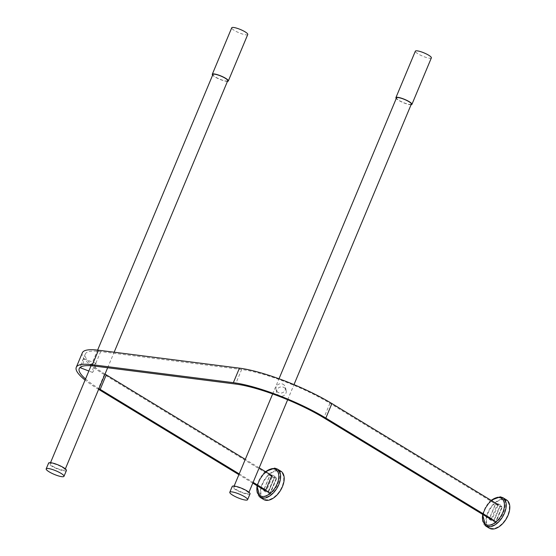 <?xml version="1.0" encoding="UTF-8"?>
<svg xmlns="http://www.w3.org/2000/svg" width="556" height="556" viewBox="0 0 556 556"><rect width="100%" height="100%" fill="white"/><g stroke="black" fill="none" stroke-linecap="round" stroke-linejoin="round"><path stroke-width="0.42" stroke-dasharray="2.78 2.08" d="M66.414 470.515A9.647 1.974 22.7 0 1 56.754 468.611A9.647 1.974 22.7 0 1 48.615 463.065M62.439 467.415A8.041 1.647 22.7 0 1 64.934 469.889A8.041 1.647 22.7 0 1 56.879 468.305A8.041 1.647 22.7 0 1 50.096 463.683A8.041 1.647 22.7 0 1 54.745 464.038A8.041 1.647 22.7 0 1 62.439 467.415M227.724 80.724A8.041 1.647 22.7 0 1 219.676 79.133A8.041 1.647 22.7 0 1 212.892 74.518M227.467 81.343A8.681 1.772 22.7 0 1 219.62 79.258A8.681 1.772 22.7 0 1 212.628 75.136M247.754 34.5A8.681 1.772 22.7 0 1 239.059 32.79A8.681 1.772 22.7 0 1 231.734 27.8M250.026 493.895A9.647 1.974 22.7 0 1 240.359 491.99A9.647 1.974 22.7 0 1 232.22 486.444M246.044 490.795A8.041 1.647 22.7 0 1 248.539 493.269A8.041 1.647 22.7 0 1 240.491 491.685A8.041 1.647 22.7 0 1 233.708 487.07A8.041 1.647 22.7 0 1 238.35 487.417A8.041 1.647 22.7 0 1 246.044 490.795M411.336 104.104A8.041 1.647 22.7 0 1 403.281 102.519A8.041 1.647 22.7 0 1 396.497 97.898M411.072 104.723A8.681 1.772 22.7 0 1 403.232 102.638A8.681 1.772 22.7 0 1 396.24 98.516M431.366 57.88A8.681 1.772 22.7 0 1 422.671 56.17A8.681 1.772 22.7 0 1 415.346 51.18M105.014 374.077A67.54 13.81 22.7 0 1 85.311 354.04A67.54 13.81 22.7 0 1 100.699 351.573L241.665 369.511A67.54 13.81 22.7 0 1 329.93 403.302L499.941 506.69L493.867 521.208L491.08 519.519M85.534 378.977A67.54 13.81 -157.3 0 0 98.94 388.595M239.212 473.907L253.105 482.358M265.747 490.044L270.202 492.755L268.235 492.505L265.497 490.837M82.344 352.803A70.751 14.47 -157.3 0 0 104.299 374.598L274.31 477.979L276.276 478.229L270.202 492.755L265.754 490.044M276.276 478.229L271.828 475.526L269.855 475.269L263.78 489.794L268.249 492.512L270.223 492.762L276.297 478.236L274.323 477.986L268.235 492.505L274.323 477.986L269.855 475.269M259.179 467.832L245.286 459.381M252.792 483.108L238.892 474.657M98.62 389.353L98.224 389.117A70.751 14.47 22.7 0 1 85.068 380.082M492.136 519.214L495.834 521.458L493.867 521.208M495.472 503.958L499.941 506.676L493.867 521.194L495.834 521.445L501.908 506.926L499.941 506.676L501.908 506.94L495.834 521.458L491.365 518.727L489.398 518.477L495.472 503.958L497.405 504.202M491.365 518.727L497.432 504.216L501.908 506.926L498.211 504.688M282.538 384.043A4.823 4.67 166.3 0 1 281.822 392.939A4.823 4.67 166.3 0 1 277.59 384.891A4.823 4.67 166.3 0 1 282.538 384.043M283.303 387.185A4.823 4.67 166.3 0 1 282.587 396.08A4.823 4.67 166.3 0 1 278.354 388.032A4.823 4.67 166.3 0 1 283.303 387.185M84.06 358.961A4.823 0.702 110.9 0 0 83.963 358.815A4.823 0.702 110.9 0 0 81.586 363.068A4.823 0.702 110.9 0 0 80.516 367.822A4.823 0.702 110.9 0 0 82.712 364.034A4.823 0.702 110.9 0 0 84.06 358.961M95.952 363.513A4.823 0.702 110.9 0 0 95.854 363.36A4.823 0.702 110.9 0 0 93.471 367.62A4.823 0.702 110.9 0 0 92.4 372.374A4.823 0.702 110.9 0 0 94.596 368.586A4.823 0.702 110.9 0 0 95.952 363.513M278.306 470.988A15.922 9.271 -58.7 0 0 263.384 482.309A15.922 9.271 -58.7 0 0 264.024 498.968A15.922 9.271 -58.7 0 0 280.21 490.183A15.922 9.271 -58.7 0 0 280.565 471.766A15.922 9.271 -58.7 0 0 278.306 470.988M266.352 490.948L263.593 490.594L270.153 474.914L272.913 475.262L266.352 490.948L270.369 493.394L267.617 493.04L274.178 477.361L276.93 477.708L270.369 493.394M263.593 490.594L267.617 493.04M270.153 474.914L274.178 477.361M272.913 475.262L276.93 477.708M263.683 499.517A16.562 9.647 121.3 0 1 263.03 482.191A16.562 9.647 121.3 0 1 278.549 470.411A16.562 9.647 121.3 0 1 280.898 471.21M276.297 478.236L271.828 475.526M503.917 499.67A15.922 9.271 -58.7 0 0 489.002 510.999A15.922 9.271 -58.7 0 0 489.634 527.651A15.922 9.271 -58.7 0 0 505.828 518.866A15.922 9.271 -58.7 0 0 506.175 500.449A15.922 9.271 -58.7 0 0 503.917 499.67M491.963 519.631L489.204 519.276L495.764 503.597L498.523 503.945L491.963 519.631L495.987 522.077L493.228 521.723L499.788 506.043L502.541 506.391L495.987 522.077M489.204 519.276L493.228 521.723M495.764 503.597L499.788 506.043M498.523 503.945L502.541 506.391M489.301 528.2A16.562 9.647 121.3 0 1 488.641 510.874A16.562 9.647 121.3 0 1 504.16 499.093A16.562 9.647 121.3 0 1 506.509 499.9M493.867 521.194L489.398 518.477M329.93 403.302L323.856 417.827M241.665 369.511L235.591 384.036M100.699 351.573L94.624 366.098M104.299 374.598L98.224 389.117M274.038 469.125A15.276 8.896 121.3 0 1 273.482 490.851A15.276 8.896 121.3 0 1 257.289 488.787A15.276 8.896 121.3 0 1 274.038 469.125M274.733 468.812A15.922 9.271 -58.7 0 0 259.812 480.141A15.922 9.271 -58.7 0 0 260.444 496.793A15.922 9.271 -58.7 0 0 276.638 488.008A15.922 9.271 -58.7 0 0 276.992 469.591A15.922 9.271 -58.7 0 0 274.733 468.812M257.15 485.763A15.276 8.896 121.3 0 1 265.643 471.766M277.326 469.042A16.562 9.647 -58.7 0 0 274.977 468.235A16.562 9.647 -58.7 0 0 259.45 480.016A16.562 9.647 -58.7 0 0 260.111 497.342M499.656 497.808A15.276 8.896 121.3 0 1 499.1 519.533A15.276 8.896 121.3 0 1 482.9 517.469A15.276 8.896 121.3 0 1 499.656 497.808M500.344 497.502A15.922 9.271 -58.7 0 0 485.423 508.823A15.922 9.271 -58.7 0 0 486.062 525.476A15.922 9.271 -58.7 0 0 502.249 516.691A15.922 9.271 -58.7 0 0 502.603 498.273A15.922 9.271 -58.7 0 0 500.344 497.502M482.761 514.46A15.276 8.896 121.3 0 1 491.247 500.456M502.937 497.724A16.562 9.647 -58.7 0 0 500.588 496.918A16.562 9.647 -58.7 0 0 485.068 508.698A16.562 9.647 -58.7 0 0 485.722 526.025M64.934 469.889L65.351 468.889M107.655 367.752L114.154 352.212M50.096 463.683L50.52 462.682M91.066 365.737L97.606 350.113M248.539 493.269L248.963 492.268M287.66 399.75L293.992 384.62M233.708 487.07L234.125 486.062M272.669 393.919L279.008 378.775M85.311 354.04L79.237 368.565M286.166 390.402L285.402 387.261M276.791 392.682L276.026 389.541M95.854 363.36L83.963 358.815M92.4 372.374L88.863 371.019M280.565 471.766L274.567 468.757L269.069 469.91L263.579 474.205C256.267 483.755 255.218 491.282 260.444 496.793L264.024 498.968M265.372 471.599L263.106 473.768L256.879 485.596M506.175 500.449L500.185 497.439L494.687 498.593L489.197 502.888C481.878 512.437 480.836 519.964 486.062 525.476L489.634 527.651M490.976 500.289L488.717 502.45L482.49 514.293"/><path stroke-width="0.83" d="M60.993 473.351A9.647 1.974 22.7 0 1 63.982 476.318A9.647 1.974 22.7 0 1 54.321 474.421A9.647 1.974 22.7 0 1 46.183 468.875A9.647 1.974 22.7 0 1 51.757 469.299A9.647 1.974 22.7 0 1 60.993 473.351M46.183 468.875L48.615 463.065A9.647 1.974 22.7 0 1 54.189 463.489A9.647 1.974 22.7 0 1 63.419 467.54A9.647 1.974 22.7 0 1 66.414 470.515L63.982 476.318M97.606 350.113L212.892 74.518A8.041 1.647 22.7 0 1 217.535 74.865A8.041 1.647 22.7 0 1 225.229 78.243A8.041 1.647 22.7 0 1 227.724 80.724L114.154 352.212M212.628 75.136A8.681 1.772 22.7 0 1 212.295 74.268A8.681 1.772 22.7 0 1 217.313 74.65A8.681 1.772 22.7 0 1 225.625 78.299A8.681 1.772 22.7 0 1 228.321 80.968A8.681 1.772 22.7 0 1 227.467 81.343M212.295 74.268L231.734 27.8A8.681 1.772 22.7 0 1 236.752 28.182A8.681 1.772 22.7 0 1 245.064 31.824A8.681 1.772 22.7 0 1 247.754 34.5L228.321 80.968M244.598 496.73A9.647 1.974 22.7 0 1 247.594 499.698A9.647 1.974 22.7 0 1 237.933 497.801A9.647 1.974 22.7 0 1 229.795 492.255A9.647 1.974 22.7 0 1 235.369 492.679A9.647 1.974 22.7 0 1 244.598 496.73M229.795 492.255L232.22 486.444A9.647 1.974 22.7 0 1 237.794 486.868A9.647 1.974 22.7 0 1 247.031 490.92A9.647 1.974 22.7 0 1 250.026 493.895L247.594 499.698M279.008 378.775L396.497 97.898A8.041 1.647 22.7 0 1 401.14 98.245A8.041 1.647 22.7 0 1 408.841 101.623A8.041 1.647 22.7 0 1 411.336 104.104L293.992 384.62M396.24 98.516A8.681 1.772 22.7 0 1 395.907 97.647A8.681 1.772 22.7 0 1 400.925 98.03A8.681 1.772 22.7 0 1 409.23 101.678A8.681 1.772 22.7 0 1 411.926 104.347A8.681 1.772 22.7 0 1 411.072 104.723M395.907 97.647L415.346 51.18A8.681 1.772 22.7 0 1 420.357 51.562A8.681 1.772 22.7 0 1 428.669 55.211A8.681 1.772 22.7 0 1 431.366 57.88L411.926 104.347M491.08 519.519L323.856 417.827A67.54 13.81 -157.3 0 0 235.591 384.036L94.624 366.098A67.54 13.81 -157.3 0 0 79.237 368.565A67.54 13.81 -157.3 0 0 85.534 378.977M245.286 459.381L106.272 374.848A67.54 13.81 22.7 0 1 105.014 374.077M98.94 388.595A67.54 13.81 -157.3 0 0 100.198 389.367L239.212 473.907M253.105 482.358L265.747 490.044M263.78 489.794L265.754 490.044L271.828 475.526L259.179 467.832M265.497 490.837L252.792 483.108M238.892 474.657L98.62 389.353M85.068 380.082A70.751 14.47 22.7 0 1 76.269 367.321A70.751 14.47 22.7 0 1 92.393 364.736L233.36 382.674A70.751 14.47 22.7 0 1 325.823 418.077L492.136 519.214M498.211 504.688L331.897 403.552A70.751 14.47 -157.3 0 0 239.434 368.155L98.468 350.217A70.751 14.47 -157.3 0 0 82.344 352.803L76.269 367.321M277.326 469.042L280.898 471.21A16.562 9.647 121.3 0 1 280.53 490.378A16.562 9.647 121.3 0 1 263.683 499.517L260.111 497.342A16.562 9.647 -58.7 0 0 276.957 488.203A16.562 9.647 -58.7 0 0 277.326 469.042L274.65 468.117L265.372 471.599M502.937 497.724L506.509 499.9A16.562 9.647 121.3 0 1 506.148 519.061A16.562 9.647 121.3 0 1 489.301 528.2L485.722 526.025A16.562 9.647 -58.7 0 0 502.568 516.885A16.562 9.647 -58.7 0 0 502.937 497.724L500.261 496.807L490.976 500.289M106.272 374.848L100.198 389.367M98.468 350.217L92.393 364.736M239.434 368.155L233.36 382.674M331.897 403.552L325.823 418.077M265.643 471.766A15.276 8.896 121.3 0 1 273.594 468.854A15.276 8.896 121.3 0 1 277.729 482.393A15.276 8.896 121.3 0 1 264.114 496.39A15.276 8.896 121.3 0 1 257.15 485.763M491.247 500.456A15.276 8.896 121.3 0 1 499.205 497.537A15.276 8.896 121.3 0 1 503.34 511.075A15.276 8.896 121.3 0 1 489.732 525.072A15.276 8.896 121.3 0 1 482.761 514.46M65.351 468.889L107.655 367.752M50.52 462.682L91.066 365.737M248.963 492.268L287.66 399.75M234.125 486.062L272.669 393.919M88.863 371.019L80.516 367.822M256.879 485.596L260.111 497.342M482.49 514.293L485.722 526.025"/></g></svg>
